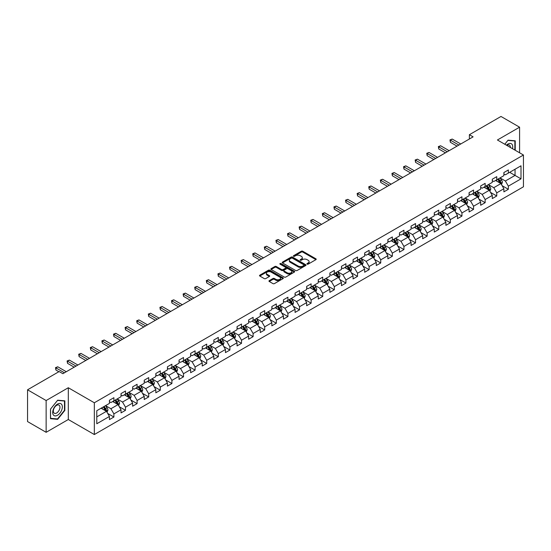 <?xml version="1.0" encoding="UTF-8"?>
<svg xmlns="http://www.w3.org/2000/svg" width="551" height="551" viewBox="0 0 551 551"><rect width="100%" height="100%" fill="white"/><g stroke="black" fill="none" stroke-linecap="round" stroke-linejoin="round"><path stroke-width="0.83" d="M307.127 264.136A0.723 0.42 0 0 0 308.154 264.136L315.909 259.659A1.033 0.599 0 0 0 316.212 259.232A1.033 0.599 0 0 0 315.909 258.812L302.768 251.228A1.033 0.599 0 0 0 301.307 251.228L293.552 255.705A0.723 0.42 0 0 0 294.571 256.298L295.577 255.712A3.306 1.908 0 0 1 300.247 255.712L301.342 256.346A3.306 1.908 0 0 1 302.313 257.696A3.306 1.908 0 0 1 301.342 259.046L300.336 259.624A0.723 0.42 0 0 0 301.363 260.217L302.368 259.638A3.306 1.908 0 0 1 307.038 259.638L308.133 260.265A3.306 1.908 0 0 1 309.097 261.615A3.306 1.908 0 0 1 308.133 262.965L307.127 263.543A0.723 0.42 0 0 0 307.127 264.136L307.127 263.543M269.26 280.645A1.033 0.599 0 0 0 268.957 281.065A1.033 0.599 0 0 0 269.26 281.485L272.945 283.613A1.033 0.599 0 0 0 274.405 283.613L283.021 278.641A1.033 0.599 0 0 0 283.324 278.221A1.033 0.599 0 0 0 283.021 277.8L269.88 270.21A1.033 0.599 0 0 0 268.42 270.21L259.803 275.183A1.033 0.599 0 0 0 259.507 275.61A1.033 0.599 0 0 0 259.803 276.03L264.26 278.599A1.033 0.599 0 0 0 265.72 278.599L269.405 276.471A1.033 0.599 0 0 0 269.708 276.051A1.033 0.599 0 0 0 269.405 275.631L267.201 274.357A2.762 1.591 0 0 1 266.388 273.227A2.762 1.591 0 0 1 268.096 271.753A2.762 1.591 0 0 1 271.106 272.098L279.756 277.091A2.762 1.591 0 0 1 280.562 278.221A2.762 1.591 0 0 1 278.854 279.694A2.762 1.591 0 0 1 275.851 279.35L274.405 278.517A1.033 0.599 0 0 0 272.945 278.517L269.26 280.645L269.26 281.485L272.945 279.378L272.945 278.517M68.303 387.739L46.139 400.536L27.55 389.798L27.55 421.57L46.139 432.308L68.303 419.511L94.331 434.539L94.331 402.767L68.303 387.739L68.303 419.511M519.586 152.785L519.586 127.191L497.422 139.988L523.45 155.017L94.331 402.767M519.586 127.191L500.99 116.461L469.383 134.706L469.383 139.004M27.55 389.798L59.157 371.553L62.876 373.695L473.102 136.855L469.383 134.706M295.646 270.507A1.033 0.599 0 0 0 297.106 270.507L305.722 265.534A1.033 0.599 0 0 0 306.025 265.114A1.033 0.599 0 0 0 305.722 264.694L292.581 257.103A1.033 0.599 0 0 0 291.121 257.103L282.511 262.076A1.033 0.599 0 0 0 282.208 262.503A1.033 0.599 0 0 0 282.511 262.923L295.646 270.507M280.28 264.287A0.723 0.42 0 0 1 281.01 264.39L294.358 272.098L285.755 277.063A1.033 0.599 0 0 1 284.295 277.063L271.161 269.473L274.846 267.366L274.846 266.505L271.161 268.633A1.033 0.599 0 0 0 270.858 269.053A1.033 0.599 0 0 0 271.161 269.473L271.161 268.633M274.846 267.366A1.033 0.599 0 0 1 276.306 267.366L276.306 266.505A1.033 0.599 0 0 0 274.846 266.505M276.306 266.505L281.63 269.584A1.033 0.599 0 0 0 283.09 269.584L285.542 268.172A1.033 0.599 0 0 0 285.838 267.745A1.033 0.599 0 0 0 285.542 267.325L279.991 264.122A0.723 0.42 0 0 1 281.01 263.536L294.372 271.244A1.033 0.599 0 0 1 294.675 271.671A1.033 0.599 0 0 1 294.372 272.091L294.372 271.244M94.331 434.539L523.45 186.789L523.45 155.017M107.686 413.436L113.892 417.024L113.892 413.884L121.034 409.765L121.034 412.899L125.497 410.323L125.497 407.189L132.633 403.063L132.633 406.204L137.096 403.628L137.096 400.487L144.238 396.369L144.238 399.503L148.701 396.927L148.701 393.793L155.837 389.667L155.837 392.808L160.3 390.225L160.3 387.091L167.442 382.973L167.442 386.106L171.905 383.53L171.905 380.397L179.041 376.271L179.041 379.405L183.504 376.829L183.504 373.695L190.646 369.576L190.646 372.71L195.109 370.134L195.109 367L202.245 362.875L202.245 366.009L206.708 363.433L206.708 360.299L213.85 356.18L213.85 359.314L218.306 356.738L218.306 353.604L225.449 349.479L225.449 352.612L229.912 350.037L229.912 346.903L237.054 342.784L237.054 345.918L241.51 343.342L241.51 340.208L248.653 336.082L248.653 339.216L253.116 336.64L253.116 333.507L260.251 329.388L260.251 332.522L264.714 329.946L264.714 326.812L271.857 322.686L271.857 325.82L276.32 323.244L276.32 320.11L283.455 315.992L283.455 319.125L287.918 316.55L287.918 313.416L295.06 309.29L295.06 312.424L299.524 309.848L299.524 306.714L306.659 302.595L306.659 305.729L311.122 303.153L311.122 300.019L318.264 295.894L318.264 299.028L322.728 296.452L322.728 293.318L329.863 289.199L329.863 292.333L334.326 289.757L334.326 286.623L341.468 282.498L341.468 285.632L345.932 283.056L345.932 279.922L353.067 275.803L353.067 278.937L357.53 276.361L357.53 273.227L364.672 269.102L364.672 272.235L369.129 269.659L369.129 266.526L376.271 262.407L376.271 265.541L380.734 262.965L380.734 259.831L387.876 255.705L387.876 258.839L392.333 256.263L392.333 253.129L399.475 249.011L399.475 252.144L403.938 249.569L403.938 246.435L411.074 242.309L411.074 245.443L415.537 242.867L415.537 239.733L422.679 235.614L422.679 238.748L427.142 236.172L427.142 233.039L434.278 228.913L434.278 232.047L438.741 229.471L438.741 226.337L445.883 222.218L445.883 225.352L450.346 222.776L450.346 219.635L457.482 215.517L457.482 218.651L461.945 216.075L461.945 212.941L469.087 208.815L469.087 211.956L473.55 209.38L473.55 206.239L480.686 202.121L480.686 205.254L485.149 202.678L485.149 199.545L492.291 195.419L492.291 198.56L496.754 195.984L496.754 192.843L503.889 188.724L503.889 191.858L508.353 189.282L508.353 186.148L520.998 178.848L520.998 165.796L515.047 169.233L515.047 175.411L520.998 178.848M113.892 417.024L109.429 419.6L109.429 416.46L96.79 423.76L96.79 410.709L109.429 403.408L109.429 400.274L113.892 397.698L113.892 400.832L121.034 396.713L121.034 393.579L125.497 391.003L125.497 394.137L132.633 390.012L132.633 386.878L137.096 384.302L137.096 387.436L144.238 383.317L144.238 380.183L148.701 377.607L148.701 380.741L155.837 376.615L155.837 373.482L160.3 370.906L160.3 374.039L167.442 369.921L167.442 366.787L171.905 364.211L171.905 367.345L179.041 363.219L179.041 360.085L183.504 357.509L183.504 360.643L190.646 356.525L190.646 353.391L195.109 350.815L195.109 353.949L202.245 349.823L202.245 346.689L206.708 344.113L206.708 347.247L213.85 343.128L213.85 339.995L218.306 337.419L218.306 340.552L225.449 336.427L225.449 333.293L229.912 330.717L229.912 333.851L237.054 329.732L237.054 326.598L241.51 324.016L241.51 327.156L248.653 323.031L248.653 319.897L253.116 317.321L253.116 320.455L260.251 316.336L260.251 313.195L264.714 310.619L264.714 313.76L271.857 309.634L271.857 306.501L276.32 303.925L276.32 307.059L283.455 302.94L283.455 299.799L287.918 297.223L287.918 300.364L295.06 296.238L295.06 293.104L299.524 290.529L299.524 293.662L306.659 289.544L306.659 286.403L311.122 283.827L311.122 286.961L318.264 282.842L318.264 279.708L322.728 277.132L322.728 280.266L329.863 276.141L329.863 273.007L334.326 270.431L334.326 273.565L341.468 269.446L341.468 266.312L345.932 263.736L345.932 266.87L353.067 262.744L353.067 259.611L357.53 257.035L357.53 260.168L364.672 256.05L364.672 252.916L369.129 250.34L369.129 253.474L376.271 249.348L376.271 246.214L380.734 243.638L380.734 246.772L387.876 242.654L387.876 239.52L392.333 236.944L392.333 240.078L399.475 235.952L399.475 232.818L403.938 230.242L403.938 233.376L411.074 229.257L411.074 226.124L415.537 223.548L415.537 226.681L422.679 222.556L422.679 219.422L427.142 216.846L427.142 219.98L434.278 215.861L434.278 212.727L438.741 210.151L438.741 213.285L445.883 209.16L445.883 206.026L450.346 203.45L450.346 206.584L457.482 202.465L457.482 199.331L461.945 196.755L461.945 199.889L469.087 195.763L469.087 192.63L473.55 190.054L473.55 193.187L480.686 189.069L480.686 185.935L485.149 183.359L485.149 186.493L492.291 182.367L492.291 179.233L496.754 176.657L496.754 179.791L503.889 175.673L503.889 172.539L508.353 169.963L508.353 173.097L520.998 165.796M112.707 401.521L118.059 404.613L110.916 408.732L105.565 405.639M109.429 401.693L110.916 402.554L113.892 400.832M110.916 408.732L113.892 413.884M118.059 404.613L121.034 409.765M124.306 394.819L129.657 397.912L122.522 402.037L117.163 398.945M121.034 394.991L122.522 395.852L125.497 394.137M122.522 402.037L125.497 407.189M129.657 397.912L132.633 403.063M135.904 388.124L141.263 391.217L134.12 395.336L128.769 392.243M132.633 388.297L134.12 389.158L137.096 387.436M134.12 395.336L137.096 400.487M141.263 391.217L144.238 396.369M147.51 381.423L152.861 384.515L145.726 388.641L140.367 385.548M144.238 381.595L145.726 382.456L148.701 380.741M145.726 388.641L148.701 393.793M152.861 384.515L155.837 389.667M159.108 374.728L164.467 377.821L157.324 381.939L151.973 378.847M155.837 374.9L157.324 375.761L160.3 374.039M157.324 381.939L160.3 387.091M164.467 377.821L167.442 382.973M170.714 368.027L176.065 371.119L168.93 375.245L163.571 372.152M167.442 368.199L168.93 369.06L171.905 367.345M168.93 375.245L171.905 380.397M176.065 371.119L179.041 376.271M182.312 361.332L187.671 364.425L180.528 368.543L175.177 365.451M179.041 361.504L180.528 362.365L183.504 360.643M180.528 368.543L183.504 373.695M187.671 364.425L190.646 369.576M193.918 354.63L199.269 357.723L192.134 361.849L186.775 358.756M190.646 354.803L192.134 355.664L195.109 353.949M192.134 361.849L195.109 367M199.269 357.723L202.245 362.875M205.516 347.936L210.875 351.028L203.732 355.147L198.381 352.055M202.245 348.108L203.732 348.962L206.708 347.247M203.732 355.147L206.708 360.299M210.875 351.028L213.85 356.18M217.122 341.234L222.473 344.327L215.338 348.452L209.979 345.36M213.85 341.406L215.338 342.267L218.306 340.552M215.338 348.452L218.306 353.604M222.473 344.327L225.449 349.479M228.72 334.54L234.079 337.632L226.936 341.751L221.585 338.658M225.449 334.712L226.936 335.566L229.912 333.851M226.936 341.751L229.912 346.903M234.079 337.632L237.054 342.784M240.326 327.838L245.677 330.931L238.535 335.056L233.183 331.964M237.054 328.01L238.535 328.871L241.51 327.156M238.535 335.056L241.51 340.208M245.677 330.931L248.653 336.082M251.924 321.143L257.283 324.236L250.14 328.355L244.782 325.262M248.653 321.316L250.14 322.17L253.116 320.455M250.14 328.355L253.116 333.507M257.283 324.236L260.251 329.388M263.53 314.442L268.881 317.534L261.739 321.66L256.387 318.568M260.251 314.614L261.739 315.475L264.714 313.76M261.739 321.66L264.714 326.812M268.881 317.534L271.857 322.686M275.128 307.747L280.48 310.84L273.344 314.958L267.986 311.866M271.857 307.919L273.344 308.774L276.32 307.059M273.344 314.958L276.32 320.11M280.48 310.84L283.455 315.992M286.727 301.046L292.085 304.138L284.943 308.264L279.591 305.171M283.455 301.218L284.943 302.079L287.918 300.364M284.943 308.264L287.918 313.416M292.085 304.138L295.06 309.29M298.332 294.351L303.684 297.444L296.548 301.562L291.19 298.47M295.06 294.523L296.548 295.377L299.524 293.662M296.548 301.562L299.524 306.714M303.684 297.444L306.659 302.595M309.931 287.65L315.289 290.742L308.147 294.868L302.795 291.775M306.659 287.822L308.147 288.683L311.122 286.961M308.147 294.868L311.122 300.019M315.289 290.742L318.264 295.894M321.536 280.955L326.888 284.047L319.752 288.166L314.394 285.074M318.264 281.127L319.752 281.981L322.728 280.266M319.752 288.166L322.728 293.318M326.888 284.047L329.863 289.199M333.135 274.253L338.493 277.346L331.351 281.471L325.999 278.379M329.863 274.426L331.351 275.286L334.326 273.565M331.351 281.471L334.326 286.623M338.493 277.346L341.468 282.498M344.74 267.559L350.092 270.651L342.956 274.77L337.598 271.677M341.468 267.731L342.956 268.585L345.932 266.87M342.956 274.77L345.932 279.922M350.092 270.651L353.067 275.803M356.339 260.857L361.697 263.95L354.555 268.075L349.203 264.983M353.067 261.029L354.555 261.89L357.53 260.168M354.555 268.075L357.53 273.227M361.697 263.95L364.672 269.102M367.944 254.163L373.296 257.255L366.16 261.374L360.802 258.281M364.672 254.335L366.16 255.189L369.129 253.474M366.16 261.374L369.129 266.526M373.296 257.255L376.271 262.407M379.543 247.461L384.901 250.553L377.759 254.672L372.407 251.587M376.271 247.633L377.759 248.494L380.734 246.772M377.759 254.672L380.734 259.831M384.901 250.553L387.876 255.705M391.148 240.766L396.5 243.852L389.357 247.978L384.006 244.885M387.876 240.939L389.357 241.793L392.333 240.078M389.357 247.978L392.333 253.129M396.5 243.852L399.475 249.011M402.747 234.065L408.105 237.157L400.963 241.276L395.604 238.19M399.475 234.237L400.963 235.098L403.938 233.376M400.963 241.276L403.938 246.435M408.105 237.157L411.074 242.309M414.352 227.37L419.704 230.456L412.561 234.581L407.21 231.489M411.074 227.542L412.561 228.396L415.537 226.681M412.561 234.581L415.537 239.733M419.704 230.456L422.679 235.614M425.951 220.669L431.302 223.761L424.167 227.88L418.808 224.794M422.679 220.841L424.167 221.702L427.142 219.98M424.167 227.88L427.142 233.039M431.302 223.761L434.278 228.913M437.549 213.974L442.908 217.06L435.765 221.185L430.414 218.093M434.278 214.139L435.765 215L438.741 213.285M435.765 221.185L438.741 226.337M442.908 217.06L445.883 222.218M449.155 207.272L454.506 210.365L447.371 214.484L442.012 211.398M445.883 207.445L447.371 208.306L450.346 206.584M447.371 214.484L450.346 219.635M454.506 210.365L457.482 215.517M460.753 200.578L466.112 203.663L458.969 207.789L453.618 204.696M457.482 200.743L458.969 201.604L461.945 199.889M458.969 207.789L461.945 212.941M466.112 203.663L469.087 208.815M472.359 193.876L477.71 196.969L470.575 201.087L465.216 197.995M469.087 194.048L470.575 194.909L473.55 193.187M470.575 201.087L473.55 206.239M477.71 196.969L480.686 202.121M483.957 187.182L489.316 190.267L482.173 194.393L476.822 191.3M480.686 187.347L482.173 188.208L485.149 186.493M482.173 194.393L485.149 199.545M489.316 190.267L492.291 195.419M495.563 180.48L500.914 183.573L493.779 187.691L488.42 184.599M492.291 180.652L493.779 181.513L496.754 179.791M493.779 187.691L496.754 192.843M500.914 183.573L503.889 188.724M509.689 172.325L515.047 175.411L505.377 180.997L500.026 177.904M503.889 173.951L505.377 174.812L508.353 173.097M505.377 180.997L508.353 186.148M46.139 400.536L46.139 432.308M96.79 416.893L106.46 411.308L101.102 408.222M106.46 411.308L109.429 416.46M502.14 185.694L508.353 189.282M490.542 192.395L496.754 195.984M478.943 199.09L485.149 202.678M467.338 205.792L473.55 209.38M455.739 212.493L461.945 216.075M444.134 219.188L450.346 222.776M432.535 225.889L438.741 229.471M420.93 232.584L427.142 236.172M409.331 239.286L415.537 242.867M397.726 245.98L403.938 249.569M386.127 252.682L392.333 256.263M374.522 259.376L380.734 262.965M362.923 266.078L369.129 269.659M351.318 272.773L357.53 276.361M339.719 279.474L345.932 283.056M328.114 286.169L334.326 289.757M316.515 292.87L322.728 296.452M304.917 299.565L311.122 303.153M293.311 306.266L299.524 309.848M281.713 312.961L287.918 316.55M270.107 319.663L276.32 323.244M258.509 326.357L264.714 329.946M246.903 333.059L253.116 336.64M235.305 339.753L241.51 343.342M223.699 346.455L229.912 350.037M212.101 353.15L218.306 356.738M200.495 359.851L206.708 363.433M188.897 366.546L195.109 370.134M177.291 373.247L183.504 376.829M165.693 379.942L171.905 383.53M154.094 386.644L160.3 390.225M142.489 393.338L148.701 396.927M130.89 400.04L137.096 403.628M119.285 406.734L125.497 410.323M515.233 150.271L515.233 140.808L508.056 140.168L504.785 144.238M50.492 418.691L57.669 419.332L64.846 410.405L64.846 400.839L57.669 400.198L50.492 409.124L50.492 418.691M64.474 410.192L64.846 410.405M56.911 418.898L57.669 419.332M307.417 264.239L308.133 263.826A3.306 1.908 0 0 0 309.097 262.476L309.097 261.615M302.313 257.696L302.313 258.557A3.306 1.908 0 0 1 301.342 259.907L300.626 260.313M315.909 258.812L315.909 259.659L302.768 252.082A1.033 0.599 0 0 0 301.307 252.082L293.841 256.394M305.709 265.541L292.581 257.964A1.033 0.599 0 0 0 291.121 257.964L282.525 262.93L282.511 262.076M303.897 265.41A0.723 0.42 0 0 0 303.897 264.817L292.367 258.157A0.723 0.42 0 0 0 291.341 258.157L290.281 258.77A3.306 1.908 0 0 0 289.316 260.12A3.306 1.908 0 0 0 290.281 261.47L298.167 266.023A3.306 1.908 0 0 0 302.836 266.023L303.897 265.41L303.897 266.271A0.723 0.42 0 0 0 304.111 265.975L304.111 265.114M289.316 260.12L289.316 260.981A3.306 1.908 0 0 0 290.281 262.324L290.281 261.47M303.897 266.271L302.836 266.877A3.306 1.908 0 0 1 298.167 266.877L290.281 262.324M276.306 267.366L281.63 270.438A1.033 0.599 0 0 0 283.09 270.438L285.542 269.026A1.033 0.599 0 0 0 285.838 268.606L285.838 267.745M287.161 272.773A2.762 1.591 0 0 0 290.17 273.117A2.762 1.591 0 0 0 291.878 271.643A2.762 1.591 0 0 0 291.066 270.52L288.021 268.757A1.033 0.599 0 0 0 286.561 268.757L284.116 270.169A1.033 0.599 0 0 0 283.813 270.596A1.033 0.599 0 0 0 284.116 271.016L287.161 272.773L287.161 273.633A2.762 1.591 0 0 0 290.17 273.978A2.762 1.591 0 0 0 291.878 272.504L291.878 271.643M283.813 270.596L283.813 271.45A1.033 0.599 0 0 0 284.116 271.87L284.116 271.016M287.161 273.633L284.116 271.87M280.562 278.221L280.562 279.082A2.762 1.591 0 0 1 278.854 280.555A2.762 1.591 0 0 1 275.851 280.204L274.405 279.378A1.033 0.599 0 0 0 272.945 279.378M266.388 273.227L266.388 274.088A2.762 1.591 0 0 0 267.201 275.211L267.201 274.357M269.405 275.631L269.405 276.471L267.201 275.211M283.021 277.8L283.021 278.641L269.88 271.071A1.033 0.599 0 0 0 268.42 271.071L259.817 276.037M501.506 184.592L502.388 182.36A2.789 1.612 -120 0 0 501.5 179.984L499.964 177.939M497.291 181.479L496.244 180.087M497.656 179.268L499.192 181.32A2.789 1.612 60 0 1 499.991 182.994L500.887 182.477A2.789 1.612 -120 0 0 500.088 180.804L498.552 178.751M497.849 179.158L499.557 181.431A1.419 0.82 60 0 1 499.812 181.864L500.887 182.477M458.893 145.058L450.367 140.133L452.226 139.059L460.753 143.983M457.041 146.132L450.367 142.282L450.367 140.133L449.96 139.899L452.226 139.059M450.367 142.282L449.96 139.899M514.4 140.732L514.861 141.001L514.861 150.058M504.799 144.252L507.905 140.381L514.861 141.001M512.506 148.701A6.839 3.947 120 0 0 511.328 143.728A6.839 3.947 120 0 0 506.431 145.189M510.329 147.441A4.683 2.7 120 0 0 509.365 145.092A4.683 2.7 120 0 0 506.844 145.43M57.524 415.261A6.839 3.947 120 0 0 62.353 406.886A6.839 3.947 120 0 0 57.524 404.097A6.839 3.947 120 0 0 52.689 412.472A6.839 3.947 120 0 0 57.524 415.261M56.643 412.995A4.683 2.7 120 0 0 59.701 408.87A4.683 2.7 120 0 0 58.978 405.116A4.683 2.7 120 0 0 56.643 405.35A4.683 2.7 120 0 0 53.585 409.476A4.683 2.7 120 0 0 54.301 413.222A4.683 2.7 120 0 0 56.643 412.995M50.568 409.056L57.524 400.405L64.474 401.032L64.474 410.302L57.524 418.953L50.568 418.326L50.568 409.056M64.012 400.763L64.474 401.032M489.901 191.287L490.789 189.062A2.789 1.612 -120 0 0 489.894 186.686L488.365 184.633M485.686 188.173L484.646 186.782M486.058 185.969L487.594 188.015A2.789 1.612 60 0 1 488.393 189.696L489.281 189.179A2.789 1.612 -120 0 0 488.482 187.498L486.946 185.453M486.251 185.852L487.952 188.125A1.419 0.82 60 0 1 488.214 188.559L489.281 189.179M478.302 197.988L479.184 195.757A2.789 1.612 -120 0 0 478.296 193.38L476.76 191.335M474.087 194.875L473.04 193.484M474.452 192.664L475.988 194.717A2.789 1.612 60 0 1 476.787 196.39L477.683 195.874A2.789 1.612 -120 0 0 476.884 194.2L475.348 192.147M474.652 192.554L476.353 194.827A1.419 0.82 60 0 1 476.608 195.261L477.683 195.874M447.295 151.752L438.761 146.828L440.621 145.753L449.155 150.685M445.435 152.827L438.761 148.977L438.761 146.828L438.355 146.594L440.621 145.753M438.761 148.977L438.355 146.594M435.696 158.454L427.163 153.529L429.022 152.455L437.549 157.379M433.837 159.528L427.163 155.678L427.163 153.529L426.756 153.295L429.022 152.455M427.163 155.678L426.756 153.295M466.697 204.683L467.585 202.458A2.789 1.612 -120 0 0 466.69 200.082L465.161 198.029M462.482 201.57L461.442 200.178M462.854 199.366L464.39 201.411A2.789 1.612 60 0 1 465.189 203.092L466.077 202.575A2.789 1.612 -120 0 0 465.278 200.895L463.742 198.849M463.047 199.248L464.748 201.528A1.419 0.82 60 0 1 465.01 201.955L466.077 202.575M455.098 211.384L455.98 209.153A2.789 1.612 -120 0 0 455.092 206.783L453.556 204.731M450.883 208.271L449.836 206.88M451.248 206.06L452.784 208.113A2.789 1.612 60 0 1 453.583 209.786L454.479 209.27A2.789 1.612 -120 0 0 453.68 207.596L452.144 205.544M451.448 205.95L453.149 208.223A1.419 0.82 60 0 1 453.404 208.657L454.479 209.27M443.493 218.079L444.382 215.854A2.789 1.612 -120 0 0 443.493 213.478L441.957 211.432M439.278 214.966L438.238 213.574M439.65 212.762L441.186 214.807A2.789 1.612 60 0 1 441.985 216.488L442.873 215.971A2.789 1.612 -120 0 0 442.074 214.291L440.545 212.245M439.843 212.645L441.544 214.924A1.419 0.82 60 0 1 441.806 215.351L442.873 215.971M424.091 165.148L415.564 160.224L417.424 159.156L425.951 164.081M422.231 166.223L415.564 162.373L415.564 160.224L415.151 159.99L417.424 159.156M415.564 162.373L415.151 159.99M412.492 171.85L403.959 166.925L405.818 165.851L414.352 170.776M410.633 172.924L403.959 169.074L403.959 166.925L403.552 166.691L405.818 165.851M403.959 169.074L403.552 166.691M400.887 178.545L392.36 173.62L394.22 172.553L402.747 177.477M399.027 179.619L392.36 175.769L392.36 173.62L391.947 173.386L394.22 172.553M392.36 175.769L391.947 173.386M389.288 185.246L380.755 180.322L382.614 179.247L391.148 184.172M387.429 186.321L380.755 182.471L380.755 180.322L380.348 180.087L382.614 179.247M380.755 182.471L380.348 180.087M377.683 191.941L369.156 187.016L371.016 185.949L379.543 190.873M375.823 193.015L369.156 189.165L369.156 187.016L368.743 186.782L371.016 185.949M369.156 189.165L368.743 186.782M366.084 198.642L357.551 193.718L359.41 192.643L367.944 197.568M364.225 199.717L357.551 195.867L357.551 193.718L357.144 193.484L359.41 192.643M357.551 195.867L357.144 193.484M354.479 205.337L345.952 200.412L347.812 199.345L356.339 204.269M352.619 206.411L345.952 202.561L345.952 200.412L345.539 200.178L347.812 199.345M345.952 202.561L345.539 200.178M342.88 212.039L334.347 207.114L336.206 206.04L344.74 210.964M341.021 213.113L334.347 209.263L334.347 207.114L333.94 206.88L336.206 206.04M334.347 209.263L333.94 206.88M331.275 218.74L322.748 213.809L324.608 212.741L333.135 217.666M329.415 219.808L322.748 215.958L322.748 213.809L322.335 213.574L324.608 212.741M322.748 215.958L322.335 213.574M319.676 225.435L311.143 220.51L313.002 219.436L321.536 224.36M317.817 226.509L311.143 222.659L311.143 220.51L310.736 220.276L313.002 219.436M311.143 222.659L310.736 220.276M308.071 232.136L299.544 227.212L301.404 226.137L309.931 231.062M306.211 233.204L299.544 229.354L299.544 227.212L299.138 226.971L301.404 226.137M299.544 229.354L299.138 226.971M296.472 238.831L287.939 233.906L289.798 232.832L298.332 237.756M294.613 239.905L287.939 236.055L287.939 233.906L287.532 233.672L289.798 232.832M287.939 236.055L287.532 233.672M284.874 245.532L276.34 240.608L278.2 239.533L286.727 244.458M283.014 246.6L276.34 242.75L276.34 240.608L275.934 240.367L278.2 239.533M276.34 242.75L275.934 240.367M273.268 252.227L264.742 247.303L266.594 246.228L275.128 251.153M271.409 253.302L264.742 249.451L264.742 247.303L264.328 247.068L266.594 246.228M264.742 249.451L264.328 247.068M261.67 258.929L253.136 254.004L254.996 252.93L263.53 257.854M259.81 259.996L253.136 256.146L253.136 254.004L252.73 253.763L254.996 252.93M253.136 256.146L252.73 253.763M250.064 265.623L241.538 260.699L243.397 259.624L251.924 264.549M248.205 266.698L241.538 262.848L241.538 260.699L241.124 260.465L243.397 259.624M241.538 262.848L241.124 260.465M238.466 272.325L229.932 267.4L231.792 266.326L240.326 271.25M236.606 273.399L229.932 269.542L229.932 267.4L229.526 267.159L231.792 266.326M229.932 269.542L229.526 267.159M226.86 279.02L218.334 274.095L220.193 273.02L228.72 277.945M225.001 280.094L218.334 276.244L218.334 274.095L217.92 273.861L220.193 273.02M218.334 276.244L217.92 273.861M215.262 285.721L206.728 280.796L208.588 279.722L217.122 284.647M213.402 286.795L206.728 282.938L206.728 280.796L206.322 280.555L208.588 279.722M206.728 282.938L206.322 280.555M431.894 224.78L432.776 222.549A2.789 1.612 -120 0 0 431.888 220.18L430.352 218.127M427.679 221.667L426.632 220.276M428.044 219.456L429.58 221.509A2.789 1.612 60 0 1 430.379 223.183L431.275 222.666A2.789 1.612 -120 0 0 430.476 220.992L428.94 218.94M428.244 219.346L429.945 221.619A1.419 0.82 60 0 1 430.2 222.053L431.275 222.666M420.289 231.475L421.178 229.25A2.789 1.612 -120 0 0 420.289 226.874L418.753 224.829M416.074 228.362L415.034 226.971M416.446 226.158L417.982 228.204A2.789 1.612 60 0 1 418.781 229.884L419.669 229.368A2.789 1.612 -120 0 0 418.87 227.694L417.341 225.641M416.639 226.048L418.34 228.321A1.419 0.82 60 0 1 418.602 228.748L419.669 229.368M408.69 238.177L409.572 235.945A2.789 1.612 -120 0 0 408.684 233.576L407.148 231.523M404.475 235.063L403.428 233.672M404.847 232.853L406.376 234.905A2.789 1.612 60 0 1 407.175 236.579L408.071 236.062A2.789 1.612 -120 0 0 407.272 234.389L405.736 232.343M405.04 232.742L406.741 235.015A1.419 0.82 60 0 1 406.996 235.449L408.071 236.062M397.085 244.871L397.974 242.647A2.789 1.612 -120 0 0 397.085 240.27L395.549 238.225M392.87 241.758L391.83 240.367M393.242 239.554L394.778 241.6A2.789 1.612 60 0 1 395.577 243.28L396.465 242.764A2.789 1.612 -120 0 0 395.673 241.09L394.137 239.038M393.435 239.444L395.143 241.717A1.419 0.82 60 0 1 395.398 242.144L396.465 242.764M385.486 251.573L386.368 249.341A2.789 1.612 -120 0 0 385.48 246.972L383.944 244.919M381.271 248.46L380.224 247.068M381.643 246.249L383.179 248.301A2.789 1.612 60 0 1 383.971 249.975L384.867 249.458A2.789 1.612 -120 0 0 384.068 247.785L382.532 245.739M381.836 246.139L383.537 248.411A1.419 0.82 60 0 1 383.799 248.845L384.867 249.458M373.881 258.267L374.77 256.043A2.789 1.612 -120 0 0 373.881 253.667L372.345 251.621M369.666 255.154L368.626 253.763M370.038 252.95L371.574 254.996A2.789 1.612 60 0 1 372.373 256.676L373.261 256.16A2.789 1.612 -120 0 0 372.469 254.486L370.933 252.434M370.231 252.84L371.939 255.113A1.419 0.82 60 0 1 372.194 255.54L373.261 256.16M362.282 264.969L363.164 262.737A2.789 1.612 -120 0 0 362.276 260.368L360.74 258.316M358.067 261.856L357.027 260.465M358.439 259.645L359.975 261.697A2.789 1.612 60 0 1 360.767 263.371L361.663 262.855A2.789 1.612 -120 0 0 360.864 261.181L359.328 259.135M358.632 259.535L360.333 261.808A1.419 0.82 60 0 1 360.595 262.242L361.663 262.855M350.684 271.664L351.566 269.439A2.789 1.612 -120 0 0 350.677 267.063L349.141 265.017M346.462 268.551L345.422 267.159M346.834 266.347L348.37 268.392A2.789 1.612 60 0 1 349.169 270.073L350.064 269.556A2.789 1.612 -120 0 0 349.265 267.882L347.729 265.83M347.027 266.236L348.735 268.509A1.419 0.82 60 0 1 348.99 268.936L350.064 269.556M339.079 278.365L339.967 276.134A2.789 1.612 -120 0 0 339.072 273.764L337.543 271.712M334.863 275.252L333.823 273.861M335.235 273.041L336.771 275.094A2.789 1.612 60 0 1 337.563 276.767L338.459 276.258A2.789 1.612 -120 0 0 337.66 274.577L336.124 272.531M335.428 272.931L337.129 275.204A1.419 0.82 60 0 1 337.391 275.638L338.459 276.258M327.48 285.06L328.362 282.835A2.789 1.612 -120 0 0 327.473 280.459L325.937 278.413M323.265 281.947L322.218 280.555M323.63 279.743L325.166 281.788A2.789 1.612 60 0 1 325.965 283.469L326.86 282.952A2.789 1.612 -120 0 0 326.061 281.279L324.525 279.226M323.83 279.632L325.531 281.905A1.419 0.82 60 0 1 325.786 282.332L326.86 282.952M315.875 291.761L316.763 289.53A2.789 1.612 -120 0 0 315.868 287.161L314.339 285.108M311.659 288.648L310.619 287.257M312.031 286.437L313.567 288.49A2.789 1.612 60 0 1 314.366 290.163L315.255 289.654A2.789 1.612 -120 0 0 314.456 287.973L312.92 285.928M312.224 286.327L313.925 288.6A1.419 0.82 60 0 1 314.187 289.034L315.255 289.654M304.276 298.456L305.158 296.231A2.789 1.612 -120 0 0 304.269 293.855L302.733 291.81M300.061 295.35L299.014 293.952M300.426 293.139L301.962 295.184A2.789 1.612 60 0 1 302.761 296.865L303.656 296.348A2.789 1.612 -120 0 0 302.857 294.675L301.321 292.622M300.626 293.029L302.327 295.302A1.419 0.82 60 0 1 302.582 295.729L303.656 296.348M292.671 305.158L293.559 302.926A2.789 1.612 -120 0 0 292.671 300.557L291.135 298.504M288.455 302.044L287.415 300.653M288.827 299.834L290.363 301.886A2.789 1.612 60 0 1 291.162 303.56L292.051 303.05A2.789 1.612 -120 0 0 291.252 301.369L289.723 299.324M289.02 299.723L290.721 301.996A1.419 0.82 60 0 1 290.983 302.43L292.051 303.05M281.072 311.852L281.954 309.628A2.789 1.612 -120 0 0 281.065 307.251L279.529 305.206M276.857 308.746L275.81 307.348M277.222 306.535L278.758 308.581A2.789 1.612 60 0 1 279.557 310.261L280.452 309.745A2.789 1.612 -120 0 0 279.653 308.071L278.117 306.019M277.422 306.425L279.123 308.698A1.419 0.82 60 0 1 279.378 309.125L280.452 309.745M269.467 318.554L270.355 316.322A2.789 1.612 -120 0 0 269.467 313.953L267.931 311.9M265.251 315.441L264.211 314.049M265.623 313.237L267.159 315.282A2.789 1.612 60 0 1 267.958 316.956L268.847 316.446A2.789 1.612 -120 0 0 268.048 314.766L266.519 312.72M265.816 313.12L267.517 315.392A1.419 0.82 60 0 1 267.779 315.826L268.847 316.446M257.868 325.248L258.75 323.024A2.789 1.612 -120 0 0 257.861 320.648L256.325 318.602M253.653 322.142L252.606 320.744M254.025 319.931L255.554 321.984A2.789 1.612 60 0 1 256.353 323.657L257.248 323.141A2.789 1.612 -120 0 0 256.449 321.467L254.913 319.415M254.218 319.821L255.919 322.094A1.419 0.82 60 0 1 256.174 322.521L257.248 323.141M246.263 331.95L247.151 329.718A2.789 1.612 -120 0 0 246.263 327.349L244.727 325.297M242.047 328.837L241.007 327.446M242.419 326.633L243.955 328.678A2.789 1.612 60 0 1 244.754 330.352L245.643 329.842A2.789 1.612 -120 0 0 244.851 328.162L243.315 326.116M242.612 326.516L244.32 328.789A1.419 0.82 60 0 1 244.575 329.222L245.643 329.842M234.664 338.645L235.546 336.42A2.789 1.612 -120 0 0 234.657 334.044L233.121 331.998M230.449 335.538L229.402 334.147M230.821 333.327L232.35 335.38A2.789 1.612 60 0 1 233.149 337.054L234.044 336.537A2.789 1.612 -120 0 0 233.245 334.863L231.709 332.811M231.014 333.217L232.715 335.49A1.419 0.82 60 0 1 232.977 335.917L234.044 336.537M223.059 345.346L223.947 343.115A2.789 1.612 -120 0 0 223.059 340.745L221.523 338.693M218.843 342.233L217.803 340.842M219.215 340.029L220.751 342.075A2.789 1.612 60 0 1 221.55 343.748L222.439 343.239A2.789 1.612 -120 0 0 221.647 341.558L220.111 339.512M219.408 339.912L221.116 342.185A1.419 0.82 60 0 1 221.371 342.619L222.439 343.239M211.46 352.048L212.342 349.816A2.789 1.612 -120 0 0 211.453 347.44L209.917 345.394M207.245 348.935L206.205 347.543M207.617 346.724L209.153 348.776A2.789 1.612 60 0 1 209.945 350.45L210.84 349.933A2.789 1.612 -120 0 0 210.041 348.26L208.505 346.207M207.81 346.613L209.511 348.886A1.419 0.82 60 0 1 209.773 349.313L210.84 349.933M203.656 292.416L195.13 287.491L196.989 286.417L205.516 291.341M201.797 293.49L195.13 289.64L195.13 287.491L194.717 287.257L196.989 286.417M195.13 289.64L194.717 287.257M192.058 299.117L183.524 294.193L185.384 293.118L193.918 298.043M190.198 300.192L183.524 296.335L183.524 294.193L183.118 293.952L185.384 293.118M183.524 296.335L183.118 293.952M180.452 305.812L171.926 300.887L173.785 299.813L182.312 304.737M178.593 306.886L171.926 303.036L171.926 300.887L171.513 300.653L173.785 299.813M171.926 303.036L171.513 300.653M168.854 312.513L160.32 307.589L162.18 306.514L170.714 311.439M166.994 313.588L160.32 309.731L160.32 307.589L159.914 307.348L162.18 306.514M160.32 309.731L159.914 307.348M199.861 358.742L200.743 356.511A2.789 1.612 -120 0 0 199.855 354.141L198.319 352.089M195.639 355.629L194.599 354.238M196.011 353.425L197.547 355.471A2.789 1.612 60 0 1 198.346 357.151L199.242 356.635A2.789 1.612 -120 0 0 198.443 354.954L196.907 352.909M196.204 353.308L197.912 355.581A1.419 0.82 60 0 1 198.167 356.015L199.242 356.635M188.256 365.444L189.138 363.212A2.789 1.612 -120 0 0 188.249 360.836L186.72 358.791M184.041 362.331L183.001 360.939M184.413 360.12L185.949 362.172A2.789 1.612 60 0 1 186.741 363.846L187.636 363.329A2.789 1.612 -120 0 0 186.837 361.656L185.301 359.603M184.606 360.01L186.307 362.282A1.419 0.82 60 0 1 186.569 362.716L187.636 363.329M176.657 372.139L177.539 369.907A2.789 1.612 -120 0 0 176.651 367.538L175.115 365.485M172.442 369.025L171.395 367.634M172.807 366.821L174.343 368.867A2.789 1.612 60 0 1 175.142 370.548L176.038 370.031A2.789 1.612 -120 0 0 175.239 368.35L173.703 366.305M173.007 366.704L174.708 368.977A1.419 0.82 60 0 1 174.963 369.411L176.038 370.031M165.052 378.84L165.941 376.608A2.789 1.612 -120 0 0 165.045 374.232L163.516 372.187M160.837 375.727L159.797 374.336M161.209 373.516L162.745 375.568A2.789 1.612 60 0 1 163.544 377.242L164.432 376.726A2.789 1.612 -120 0 0 163.633 375.052L162.097 372.999M161.402 373.406L163.103 375.679A1.419 0.82 60 0 1 163.365 376.113L164.432 376.726M153.453 385.535L154.335 383.31A2.789 1.612 -120 0 0 153.447 380.934L151.911 378.881M149.238 382.422L148.191 381.03M149.603 380.218L151.139 382.263A2.789 1.612 60 0 1 151.938 383.944L152.834 383.427A2.789 1.612 -120 0 0 152.035 381.747L150.499 379.701M149.803 380.1L151.504 382.373A1.419 0.82 60 0 1 151.759 382.807L152.834 383.427M141.848 392.236L142.737 390.005A2.789 1.612 -120 0 0 141.848 387.628L140.312 385.583M137.633 389.123L136.593 387.732M138.005 386.912L139.541 388.965A2.789 1.612 60 0 1 140.34 390.638L141.228 390.122A2.789 1.612 -120 0 0 140.429 388.448L138.893 386.396M138.198 386.802L139.899 389.075A1.419 0.82 60 0 1 140.161 389.509L141.228 390.122M130.25 398.931L131.131 396.706A2.789 1.612 -120 0 0 130.243 394.33L128.707 392.278M126.034 395.818L124.987 394.426M126.399 393.614L127.935 395.659A2.789 1.612 60 0 1 128.734 397.34L129.63 396.823A2.789 1.612 -120 0 0 128.831 395.143L127.295 393.097M126.599 393.497L128.3 395.77A1.419 0.82 60 0 1 128.555 396.203L129.63 396.823M118.644 405.632L119.533 403.401A2.789 1.612 -120 0 0 118.644 401.025L117.108 398.979M114.429 402.519L113.389 401.128M114.801 400.308L116.337 402.361A2.789 1.612 60 0 1 117.136 404.035L118.024 403.518A2.789 1.612 -120 0 0 117.225 401.844L115.696 399.792M114.994 400.198L116.695 402.471A1.419 0.82 60 0 1 116.957 402.905L118.024 403.518M157.249 319.208L148.722 314.284L150.581 313.209L159.108 318.134M155.389 320.283L148.722 316.432L148.722 314.284L148.315 314.049L150.581 313.209M148.722 316.432L148.315 314.049M145.65 325.91L137.116 320.985L138.976 319.911L147.51 324.835M143.79 326.984L137.116 323.127L137.116 320.985L136.71 320.744L138.976 319.911M137.116 323.127L136.71 320.744M134.045 332.604L125.518 327.68L127.377 326.605L135.904 331.53M132.192 333.679L125.518 329.829L125.518 327.68L125.111 327.446L127.377 326.605M125.518 329.829L125.111 327.446M122.446 339.306L113.919 334.381L115.772 333.307L124.306 338.231M120.586 340.38L113.919 336.523L113.919 334.381L113.506 334.14L115.772 333.307M113.919 336.523L113.506 334.14M110.847 346L102.314 341.076L104.173 340.001L112.707 344.926M108.988 347.075L102.314 343.225L102.314 341.076L101.907 340.842L104.173 340.001M102.314 343.225L101.907 340.842M99.242 352.702L90.715 347.777L92.575 346.703L101.102 351.628M97.382 353.776L90.715 349.926L90.715 347.777L90.302 347.543L92.575 346.703M90.715 349.926L90.302 347.543M87.643 359.397L79.11 354.472L80.969 353.398L89.503 358.329M85.784 360.471L79.11 356.621L79.11 354.472L78.703 354.238L80.969 353.398M79.11 356.621L78.703 354.238M76.038 366.098L67.511 361.174L69.371 360.099L77.898 365.024M74.178 367.173L67.511 363.323L67.511 361.174L67.098 360.939L69.371 360.099M67.511 363.323L67.098 360.939M107.046 412.327L107.927 410.102A2.789 1.612 -120 0 0 107.039 407.726L105.503 405.674M102.83 409.214L101.783 407.823M103.202 407.01L104.731 409.056A2.789 1.612 60 0 1 105.53 410.736L106.426 410.219A2.789 1.612 -120 0 0 105.627 408.539L104.091 406.493M103.395 406.893L105.096 409.166A1.419 0.82 60 0 1 105.351 409.6L106.426 410.219M64.439 372.793L55.906 367.868L57.765 366.794L66.299 371.725M58.861 371.725L55.906 370.017L55.906 367.868L55.499 367.634L57.765 366.794M55.906 370.017L55.499 367.634M308.133 263.826L308.133 262.965M300.336 260.217L300.336 259.624M301.342 259.907L301.342 259.046M293.552 256.298L293.552 255.705M301.307 252.082L301.307 251.228M302.768 252.082L302.768 251.228M291.121 257.964L291.121 257.103M292.581 257.964L292.581 257.103M305.722 265.534L305.722 264.694M298.167 266.877L298.167 266.023M302.836 266.877L302.836 266.023M281.63 270.438L281.63 269.584M283.09 270.438L283.09 269.584M285.542 269.026L285.542 268.172M281.01 264.39L281.01 263.536M274.405 279.378L274.405 278.517M275.851 280.204L275.851 279.35M259.803 276.03L259.803 275.183M268.42 271.071L268.42 270.21M269.88 271.071L269.88 270.21M500.639 183.414L502.367 182.415M500.088 180.804L501.5 179.984M498.104 181.947L499.192 181.32M489.04 190.109L490.769 189.11M488.482 187.498L489.894 186.686M486.499 188.649L487.594 188.015M477.435 196.81L479.163 195.812M476.884 194.2L478.296 193.38M474.9 195.343L475.988 194.717M465.836 203.505L467.565 202.506M465.278 200.895L466.69 200.082M463.295 202.045L464.39 201.411M454.231 210.206L455.959 209.208M453.68 207.596L455.092 206.783M451.696 208.739L452.784 208.113M442.632 216.901L444.361 215.902M442.074 214.291L443.493 213.478M440.097 215.441L441.186 214.807M431.034 223.603L432.762 222.604M430.476 220.992L431.888 220.18M428.492 222.136L429.58 221.509M419.428 230.297L421.157 229.299M418.87 227.694L420.289 226.874M416.893 228.837L417.982 228.204M407.83 236.999L409.558 236M407.272 234.389L408.684 233.576M405.288 235.532L406.376 234.905M396.224 243.694L397.953 242.695M395.673 241.09L397.085 240.27M393.69 242.233L394.778 241.6M384.626 250.395L386.354 249.396M384.068 247.785L385.48 246.972M382.084 248.928L383.179 248.301M373.02 257.09L374.749 256.098M372.469 254.486L373.881 253.667M370.486 255.63L371.574 254.996M361.422 263.791L363.15 262.793M360.864 261.181L362.276 260.368M358.88 262.324L359.975 261.697M349.816 270.486L351.545 269.494M349.265 267.882L350.677 267.063M347.282 269.026L348.37 268.392M338.218 277.187L339.946 276.189M337.66 274.577L339.072 273.764M335.676 275.72L336.771 275.094M326.612 283.889L328.341 282.89M326.061 281.279L327.473 280.459M324.078 282.422L325.166 281.788M315.014 290.584L316.742 289.585M314.456 287.973L315.868 287.161M312.472 289.117L313.567 288.49M303.408 297.285L305.137 296.286M302.857 294.675L304.269 293.855M300.874 295.818L301.962 295.184M291.81 303.98L293.538 302.981M291.252 301.369L292.671 300.557M289.275 302.513L290.363 301.886M280.211 310.681L281.94 309.683M279.653 308.071L281.065 307.251M277.67 309.214L278.758 308.581M268.606 317.376L270.334 316.377M268.048 314.766L269.467 313.953M266.071 315.909L267.159 315.282M257.007 324.078L258.736 323.079M256.449 321.467L257.861 320.648M254.466 322.61L255.554 321.984M245.402 330.772L247.13 329.774M244.851 328.162L246.263 327.349M242.867 329.305L243.955 328.678M233.803 337.474L235.532 336.475M233.245 334.863L234.657 334.044M231.262 336.007L232.35 335.38M222.198 344.168L223.926 343.17M221.647 341.558L223.059 340.745M219.663 342.701L220.751 342.075M210.599 350.87L212.328 349.871M210.041 348.26L211.453 347.44M208.058 349.403L209.153 348.776M198.994 357.565L200.722 356.566M198.443 354.954L199.855 354.141M196.459 356.098L197.547 355.471M187.395 364.266L189.124 363.267M186.837 361.656L188.249 360.836M184.854 362.799L185.949 362.172M175.79 370.961L177.518 369.962M175.239 368.35L176.651 367.538M173.255 369.501L174.343 368.867M164.191 377.662L165.92 376.664M163.633 375.052L165.045 374.232M161.65 376.195L162.745 375.568M152.586 384.357L154.314 383.358M152.035 381.747L153.447 380.934M150.051 382.897L151.139 382.263M140.987 391.058L142.716 390.06M140.429 388.448L141.848 387.628M138.453 389.591L139.541 388.965M129.382 397.753L131.117 396.754M128.831 395.143L130.243 394.33M126.847 396.293L127.935 395.659M117.783 404.455L119.512 403.456M117.225 401.844L118.644 401.025M115.249 402.988L116.337 402.361M106.185 411.149L107.913 410.151M105.627 408.539L107.039 407.726M103.643 409.689L104.731 409.056"/></g></svg>
